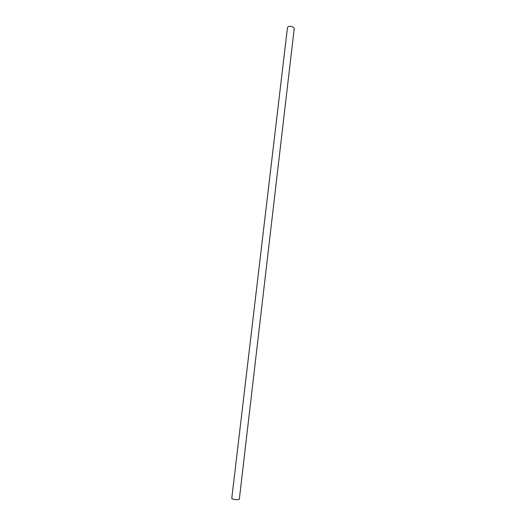 <?xml version="1.0" encoding="UTF-8"?>
<svg xmlns="http://www.w3.org/2000/svg" width="526" height="526" viewBox="0 0 526 526"><rect width="100%" height="100%" fill="white"/><g stroke="black" fill="none" stroke-linecap="round" stroke-linejoin="round"><path stroke-width="0.79" d="M287.479 27.549C288.123 26.313 289.78 26.011 292.449 26.662L294.244 28.345L239.317 499.345L237.048 499.693C234.011 499.47 232.242 499.062 231.756 498.457L287.479 27.549"/></g></svg>
